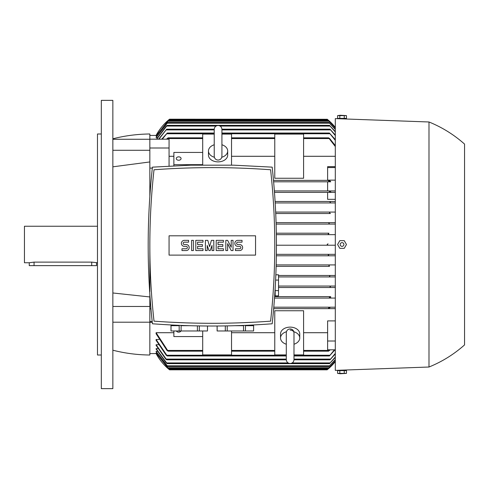 <?xml version="1.0" encoding="UTF-8"?>
<svg xmlns="http://www.w3.org/2000/svg" width="489" height="489" viewBox="0 0 489 489"><rect width="100%" height="100%" fill="white"/><g stroke="black" fill="none" stroke-linecap="round" stroke-linejoin="round"><path stroke-width="0.73" d="M286.297 344.225A9.609 6.797 0 0 1 280.533 337.997L280.533 333.92A9.609 6.797 0 0 1 290.142 327.123A9.609 6.797 0 0 1 299.751 333.92L299.751 337.997A9.609 6.797 0 0 1 293.987 344.225M280.533 337.997A9.609 6.797 0 0 1 286.444 331.725M293.846 331.725A9.609 6.797 0 0 1 299.751 337.997M290.142 330.112A3.845 2.72 0 0 1 293.962 332.514M293.987 354.916L303.596 354.916L303.596 310.747L274.769 310.747L274.769 354.916L286.297 354.916M149.848 353.565L156.333 353.559M335.307 361.182L328.223 368.455L328.975 367.74L167.709 367.74L168.467 368.455L156.095 353.119L156.828 352.979M156.095 351.353L167.825 366.536L156.095 351.634L157.336 351.353M156.095 348.633L167.207 363.651L166.26 362.936L156.095 349.067L156.095 348.633L157.861 348.633M156.095 344.727L166.682 359.812L165.71 359.091L156.095 345.338L156.095 344.727L158.405 344.727M156.095 339.5L167.275 355.968L166.236 355.246L156.095 340.301L156.095 339.5L158.974 339.5M156.095 332.709L168.1 351.163L166.993 350.442L156.095 333.742L156.095 332.709L173.87 332.709M231.529 332.709L274.769 332.709M303.596 332.709L327.618 332.709M335.307 349.818L327.618 349.818L327.618 320.9L335.307 320.9M335.307 308.638L273.675 308.638L328.871 308.638L328.59 307.923L328.871 308.638L335.307 308.638M152.281 322.33L149.848 322.33M156.095 353.565A52.849 52.849 0 0 0 169.549 369.806L169.457 369.727M327.893 369.183L327.141 369.806L169.549 369.806L168.674 369.085L328.009 369.085L335.307 361.591A52.849 52.849 0 0 1 327.141 369.806L328.015 369.079M156.04 353.461C159.493 359.825 163.846 365.149 169.09 369.427M328.975 367.74L335.307 361.047M156.095 352.979L167.715 367.74M335.307 359.8L328.865 366.536L335.307 359.537M335.307 357.422L329.482 363.651L335.307 357.013M335.307 353.969L330.008 359.812L335.307 353.413M334.965 349.818L329.415 355.968L334.433 349.818M329.415 191.651L329.788 190.93L335.307 190.93L274.384 190.93L329.788 190.93L329.415 191.651L329.818 192.128M330.026 202.269L330.381 202.715M275.197 202.941L335.307 202.941L275.197 202.941L330.974 202.941L330.008 202.22L330.46 201.499L335.307 201.499L275.111 201.499L330.46 201.499M328.871 223.082L329.519 222.642L335.307 222.642M328.975 233.21L276.346 233.21L328.975 233.21L328.223 233.931L329.115 234.653L276.371 234.653L335.307 234.653L276.371 234.653M328.009 245.221L276.45 245.221L335.307 245.221L328.009 245.221L327.141 244.5L328.015 245.221M328.975 255.79L276.377 255.79L335.307 255.79L328.975 255.79L328.223 255.069L329.115 254.347L335.307 254.347L276.395 254.347L329.115 254.347M335.307 276.933L330.032 276.933L329.482 276.212L330.338 275.496M330.008 286.78L330.46 287.501L278.528 287.501L330.46 287.501L330.008 286.78L330.974 286.059L335.307 286.059L278.528 286.059L330.974 286.059M330.381 286.285L330.026 286.731M329.415 297.349L329.788 298.07L274.531 298.07L329.788 298.07L329.415 297.349M330.448 296.627L274.635 296.627L330.405 296.634M327.618 190.93L327.618 181.798L329.69 181.798M157.336 137.647L156.095 137.366L167.825 122.464L328.865 122.464L335.307 129.2M156.828 136.021L156.095 135.881L168.467 120.545L328.223 120.545L335.307 127.818M156.333 135.441L156.095 135.435A52.849 52.849 0 0 1 169.549 119.194L327.233 119.273M168.674 119.915L169.549 119.194L168.674 119.915L328.009 119.915L327.141 119.194A52.849 52.849 0 0 1 335.307 127.403L328.009 119.915M231.529 330.98L231.529 354.916L202.703 354.916L202.703 330.98M327.618 341.004L335.307 341.004M112.855 350.203C124.988 353.302 137.323 354.904 149.848 355.008L149.848 321.456L152.183 321.456M149.848 321.456L149.848 306.462L112.855 306.462M149.848 306.462L149.848 294.696M149.848 308.859L150.96 308.859M330.741 181.798L273.632 181.798L330.741 181.798L329.531 180.362L327.618 180.362L327.618 166.67L335.307 166.67M328.59 181.077L328.871 180.362L273.504 180.362L327.618 180.362M335.307 156.291L303.596 156.291M274.769 156.291L231.529 156.291M173.87 156.291L169.066 156.291M152.33 168.1L149.848 168.1M202.703 165.178L202.703 134.084L214.231 134.084M274.769 178.253L274.769 134.084L303.596 134.084L303.596 178.253L274.769 178.253M221.92 134.084L231.529 134.084L231.529 165.178M221.92 144.775A9.609 6.797 180 0 1 227.685 151.003L227.685 155.08A9.609 6.797 180 0 1 218.076 161.877A9.609 6.797 180 0 1 208.467 155.08L208.467 151.003A9.609 6.797 180 0 1 214.231 144.775M227.685 151.003A9.609 6.797 180 0 1 221.774 157.275M214.371 157.275A9.609 6.797 180 0 1 208.467 151.003M221.92 133.271L221.92 145.361M327.618 167.544L335.307 167.544M327.618 180.141L335.307 180.141M330.876 191.957L329.335 191.34M335.307 192.373L274.494 192.373L335.307 192.373M335.307 199.329L327.618 199.329L327.618 192.373M273.803 307.202L335.307 307.202L273.803 307.202M335.307 298.07L329.788 298.07M149.848 196.23L149.848 139.182L169.066 139.182L169.066 166.064M149.848 147.996L169.066 147.996M149.848 161.945L112.855 166.822M166.419 139.182L168.1 137.837L167.22 139.182M303.596 137.837L328.59 137.837L329.696 138.558L335.307 145.606M335.307 146.535L328.59 137.837M330.032 276.933L278.528 276.933L330.032 276.933M275.68 212.067L335.307 212.067L275.68 212.067M278.528 275.49L335.307 275.49L278.528 275.49M329.519 266.358L276.151 266.358L329.519 266.358L328.865 265.643L329.788 264.922L335.307 264.922L276.187 264.922L329.788 264.922M327.141 244.5L328.015 243.779M335.307 287.501L330.46 287.501M335.307 129.463L328.865 122.464M167.825 122.464L156.095 137.647M167.825 366.536L328.865 366.536M156.486 139.182L166.26 126.064L167.207 125.349L329.482 125.349L335.307 131.578M167.207 363.651L329.482 363.651M167.207 125.349L156.718 139.182M335.307 131.987L329.482 125.349M158.57 139.182L166.682 129.188L214.231 129.188M221.914 129.188L330.008 129.188L335.307 135.031M166.682 359.812L286.303 359.812M293.987 359.812L330.008 359.812M166.682 129.188L158.931 139.182M335.307 135.587L330.008 129.188M161.718 139.182L167.275 133.032L214.231 133.032M221.92 133.032L329.415 133.032L335.307 139.646M167.275 355.968L286.297 355.968M293.987 355.968L329.415 355.968M167.275 133.032L162.256 139.182M335.307 140.38L329.415 133.032M330.271 349.818L328.59 351.163L329.464 349.818M168.1 351.163L202.703 351.163M231.529 351.163L274.769 351.163M303.596 351.163L328.59 351.163M168.1 137.837L202.703 137.837M231.529 137.837L274.769 137.837M169.09 119.573C163.846 123.851 159.493 129.175 156.04 135.539M168.467 368.455L328.223 368.455M167.715 121.26L156.095 136.021M168.467 120.545L167.709 121.26L328.975 121.26L328.223 120.545M335.307 127.953L328.975 121.26M330.43 213.51L275.747 213.51L330.43 213.51L329.482 212.788L330.032 212.067M276.089 222.642L329.519 222.642L276.089 222.642M329.788 224.078L276.138 224.078L335.307 224.078L329.788 224.078L328.865 223.357M328.474 308.29L330.075 307.55M329.335 297.66L330.876 297.043M330.075 181.45L328.474 180.71M328.871 180.362L329.531 180.362M235.374 322.96L239.641 322.826M239.977 322.813L254.665 322.165M235.362 325.698L243.522 325.698L243.522 330.98L217.116 330.98L217.116 326.016M245.441 330.98L245.441 325.698L253.595 325.698L253.595 330.98L243.522 330.98M253.626 324.959L253.595 330.98M217.147 330.98L217.147 326.016M225.301 325.925L225.301 330.98M227.22 330.98L227.22 325.894M197.403 325.894L197.403 330.98L181.095 330.98L181.095 325.698L189.261 325.698M207.47 326.016L207.47 330.98L197.403 330.98M199.316 330.98L199.316 325.925M207.507 326.016L207.47 330.98M171.022 330.98L171.022 325.698L179.176 325.698L179.176 330.98L170.991 330.98L170.991 324.959M181.095 330.98L179.176 330.98M169.958 322.165L184.64 322.813M184.976 322.826L189.249 322.96M152.434 167.146C146.767 219.353 146.767 271.566 152.434 323.773C192.348 326.768 232.269 326.768 272.184 323.773C277.85 271.566 277.85 219.353 272.184 167.146L233.76 165.178L190.857 165.178L152.434 167.146M212.312 323.296A795.756 795.756 0 0 0 270.6 321.157A689.172 689.172 0 0 0 270.6 169.762A795.756 795.756 0 0 0 154.017 169.762A689.172 689.172 0 0 0 154.017 321.157A795.756 795.756 0 0 0 212.312 323.296M273.247 291.267L273.724 283.412L273.247 291.267M273.736 283.192L273.834 281.401L273.736 283.192M274.684 295.906L275.166 295.906L275.166 288.492M275.166 290.607L278.528 290.607L278.528 295.882L275.166 295.882M275.857 274.8L278.528 274.8L278.528 290.607M278.528 280.069L275.619 280.069M255.551 255.117L169.066 255.117L169.066 235.802L255.551 235.802L255.551 255.117M231.23 247.263L231.23 240.356L233.027 240.356L233.027 250.564L231.23 250.564L227.623 243.656L227.623 250.564L225.82 250.564L225.82 240.356L227.623 240.356L231.23 247.263M213.809 240.356L213.809 250.564L212.006 250.564L212.006 245.46L210.209 250.564L209.005 250.564L207.202 245.46L207.202 250.564L205.404 250.564L205.404 240.356L207.807 240.356L209.604 246.664L211.407 240.356L213.809 240.356M191.59 250.564L191.59 240.356L193.393 240.356L193.393 250.564L191.59 250.564M184.384 240.356A3.001 3.001 0 0 0 181.382 243.357A3.001 3.001 0 0 0 184.384 246.364L186.187 246.364A1.204 1.204 0 0 1 187.385 247.562A1.204 1.204 0 0 1 186.187 248.767L181.981 248.767L181.981 250.564L186.187 250.564A3.001 3.001 0 0 0 189.188 247.562A3.001 3.001 0 0 0 186.187 244.561L184.384 244.561A1.204 1.204 0 0 1 183.179 243.357A1.204 1.204 0 0 1 184.384 242.159L188.589 242.159L188.589 240.356L184.384 240.356M197.593 242.159L197.593 244.561L202.397 244.561L202.397 246.364L197.593 246.364L197.593 248.767L203.002 248.767L203.002 250.564L195.796 250.564L195.796 240.356L203.002 240.356L203.002 242.159L197.593 242.159M218.015 242.159L218.015 244.561L222.819 244.561L222.819 246.364L218.015 246.364L218.015 248.767L223.418 248.767L223.418 250.564L216.211 250.564L216.211 240.356L223.418 240.356L223.418 242.159L218.015 242.159M237.831 240.356A3.001 3.001 0 0 0 234.83 243.357A3.001 3.001 0 0 0 237.831 246.364L239.634 246.364A1.204 1.204 0 0 1 240.839 247.562A1.204 1.204 0 0 1 239.634 248.767L235.429 248.767L235.429 250.564L239.634 250.564A3.001 3.001 0 0 0 242.636 247.562A3.001 3.001 0 0 0 239.634 244.561L237.831 244.561A1.204 1.204 0 0 1 236.633 243.357A1.204 1.204 0 0 1 237.831 242.159L242.037 242.159L242.037 240.356L237.831 240.356M202.703 336.566L173.87 336.566L173.87 330.98M180.961 330.98A2.402 1.699 0 0 1 178.674 332.153A2.402 1.699 0 0 1 176.395 330.98M173.87 165.82L173.87 152.434L202.703 152.434M173.87 164.665L202.703 164.665M176.272 158.546A2.402 1.699 180 0 1 178.674 156.847A2.402 1.699 180 0 1 181.077 158.546A2.402 1.699 180 0 1 178.674 160.245A2.402 1.699 180 0 1 176.272 158.546M428.994 121.981C442.117 127.311 453.963 134.677 464.55 144.084L464.55 344.916C453.963 354.323 442.117 361.689 428.994 367.019L428.994 121.981L335.307 118.619L335.307 370.381L344.433 370.051L344.433 370.381M345.252 370.619L338.816 370.619M339.812 370.619L337.593 370.619L337.593 373.382L340.167 373.743L346.469 373.382L346.469 370.619L339.812 370.619L339.812 373.382L346.469 373.382M344.25 370.619L344.25 373.382M337.593 373.382L339.812 373.382M346.469 244.5L344.25 248.345L339.812 248.345L337.593 244.5L339.812 240.655L344.25 240.655L346.469 244.5M340.167 244.5A1.864 1.864 0 0 0 342.031 246.364A1.864 1.864 0 0 0 343.901 244.5A1.864 1.864 0 0 0 342.031 242.636A1.864 1.864 0 0 0 340.167 244.5M344.433 118.949L344.433 118.619M338.816 118.381L345.252 118.381M337.593 115.618L337.593 118.381L346.469 118.381L346.469 115.618L337.593 115.618L340.167 115.257L346.469 115.618M344.25 118.381L344.25 115.618M339.812 118.381L339.812 115.618M149.848 244.5L149.848 291.713M112.855 138.797C124.988 135.697 137.323 134.096 149.848 133.992L149.848 139.182M112.855 100.361L112.855 388.639L101.321 388.639L101.321 100.361L112.855 100.361M149.848 139.261L112.855 139.261M149.848 150.282L112.855 150.282M112.855 292.978L149.848 296.951M149.848 322.202L112.855 322.202M101.321 355.008L97.482 355.008L97.482 133.992L101.321 133.992M97.482 226.242L24.45 226.242L24.45 262.758L29.254 262.758L34.059 262.116L91.712 262.116L97.482 262.758M96.516 262.758L96.516 265.643L29.254 265.643L29.254 262.758M167.171 365.815L329.519 365.815M166.651 362.936L288.113 362.936M292.171 362.936L330.032 362.936M166.229 359.091L286.297 359.091L166.229 359.091M293.987 359.091L330.46 359.091L293.987 359.091M166.902 355.246L286.297 355.246L166.902 355.246M293.987 355.246L329.788 355.246L293.987 355.246M167.813 138.558L202.703 138.558M231.529 138.558L274.769 138.558M303.596 138.558L328.871 138.558M167.171 123.185L329.519 123.185M166.651 126.064L216.046 126.064M220.105 126.064L330.032 126.064M166.229 129.909L214.231 129.909M221.92 129.909L330.46 129.909M166.902 133.754L214.231 133.754M221.92 133.754L329.788 133.754M167.813 350.442L202.703 350.442L167.813 350.442M231.529 350.442L274.769 350.442L231.529 350.442M303.596 350.442L328.871 350.442L303.596 350.442M34.059 265.643L34.059 262.116M91.712 265.643L91.712 262.116M293.987 333.015L293.987 332.764C293.718 330.387 292.434 329.103 290.142 328.92C287.807 329.146 286.53 330.43 286.297 332.764L286.297 359.672C286.53 362.007 287.807 363.284 290.142 363.51C292.477 363.284 293.761 362.007 293.987 359.672L293.987 355.729M293.987 332.764L293.987 359.672M149.848 135.435L156.095 135.435M218.076 160.08C215.741 159.854 214.457 158.57 214.231 156.235L214.231 129.328C214.457 126.993 215.741 125.716 218.076 125.49C220.411 125.716 221.688 126.993 221.92 129.328L221.92 156.235C221.688 158.57 220.411 159.854 218.076 160.08M214.231 133.271L214.231 129.328M428.994 367.019L344.433 370.051"/></g></svg>
